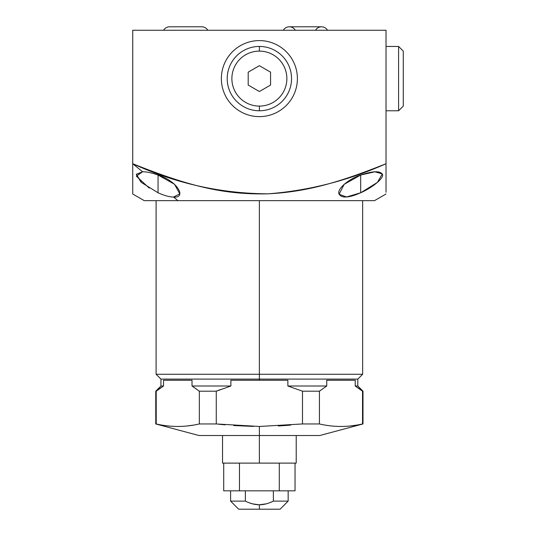 <?xml version="1.0" encoding="UTF-8"?>
<svg xmlns="http://www.w3.org/2000/svg" width="536" height="536" viewBox="0 0 536 536"><rect width="100%" height="100%" fill="white"/><g stroke="black" fill="none" stroke-linecap="round" stroke-linejoin="round"><path stroke-width="0.8" d="M386.021 193.999L374.51 200.645L177.965 200.645L173.53 197.027C169.637 197.047 164.485 195.64 158.06 192.786L158.06 175.031C151.869 172.847 146.71 171.755 142.589 171.768L136.298 174.267L141.537 182.562L158.06 192.786C164.485 195.64 169.637 197.047 173.53 197.027L179.795 193.858L174.468 184.23L158.06 175.031L158.06 192.786C164.485 195.64 169.637 197.047 173.53 197.027L177.965 200.645L362.651 200.645L362.651 374.269L259.377 374.269L362.651 374.269L357.813 379.099L259.377 379.099L259.377 380.252L287.865 380.252L287.865 386.007L287.865 380.252L259.377 380.252L259.377 200.645L259.377 374.269L156.103 374.269L259.377 374.269L259.377 379.099L160.941 379.099L357.813 379.099L357.813 386.007L355.221 386.007L357.813 386.007L362.993 391.193L355.221 386.007L355.221 380.252L355.221 386.007L362.53 391.193L362.53 423.949L362.53 391.193L362.993 391.193L362.993 423.949L319.818 435.513L259.377 435.513L259.377 463.111L296.22 463.111L296.22 435.513L316.602 435.513L259.377 435.513L259.377 463.111L295.041 463.111L295.041 490.835L279.29 490.835L288.16 490.835L288.16 501.12L273.38 501.12L288.16 501.12L280.08 509.2L259.377 509.2L280.08 509.2L259.377 509.2L259.377 504.758C255.022 504.785 250.359 503.572 245.367 501.12L245.367 490.835L245.367 501.12L230.594 501.12L245.367 501.12C250.359 503.572 255.022 504.785 259.377 504.758L259.377 509.2L238.667 509.2L230.594 501.12L230.594 490.835M258.714 504.751L252.61 503.867L249.073 502.735L252.61 503.867M273.38 490.835L273.38 501.12C268.382 503.572 263.712 504.785 259.377 504.758C263.712 504.785 268.382 503.572 273.38 501.12C268.382 503.572 263.712 504.785 259.377 504.758L266.137 503.867L259.39 504.758C255.022 504.785 250.359 503.572 245.367 501.12C226.031 501.12 226.031 501.12 245.367 501.12L245.367 490.835M273.226 501.2L272.703 501.448M319.423 391.193L319.423 423.949C333.794 427.279 348.166 427.279 362.53 423.949L362.53 391.193L355.221 386.007L355.221 380.252L326.732 380.252L326.732 386.007L326.732 380.252L355.221 380.252L326.732 380.252L326.732 386.007L319.423 391.193L302.485 391.193L287.865 386.007L326.732 386.007L319.423 391.193L302.485 391.193L302.485 423.949L319.423 423.949C333.794 427.279 348.166 427.279 362.53 423.949C348.166 427.279 333.794 427.279 319.423 423.949L319.423 391.193L326.732 386.007L287.865 386.007L302.485 391.193L319.423 391.193L319.423 423.949L302.485 423.949L302.485 391.193L287.865 386.007L287.865 380.252L230.882 380.252L230.882 386.007L216.263 391.193L199.332 391.193L216.263 391.193L216.263 423.949L199.332 423.949L199.332 391.193L192.638 386.376L199.332 391.193L199.332 423.949C184.96 427.279 170.595 427.279 156.217 423.949L155.755 423.949L156.217 423.949L156.217 391.193L156.217 423.949C170.595 427.279 184.96 427.279 199.332 423.949L216.263 423.949L216.263 391.193L230.882 386.007L230.882 380.252L230.882 386.007L216.263 391.193L199.332 391.193L192.022 386.007L199.332 391.193L199.332 423.949C184.96 427.279 170.595 427.279 156.217 423.949L156.217 391.193L163.527 386.007L163.527 380.252L163.527 386.007L155.755 391.193L163.527 386.007L160.941 386.007L163.527 386.007C160.09 386.007 160.09 386.007 163.527 386.007L163.527 380.252L192.022 380.252L192.022 386.007L230.882 386.007L192.022 386.007L192.022 380.252L163.527 380.252L192.022 380.252L192.022 386.007L199.332 391.193L192.638 386.376M160.813 387.716L159.252 388.814M178.26 426.462L180.934 426.408M187.084 425.979L193.208 425.142L187.084 425.979M216.263 391.193L220.269 389.592L216.263 391.193L216.263 423.949L259.377 426.462L259.377 435.513L259.377 426.462L302.485 423.949L259.377 426.462L216.263 423.949L259.377 426.462L302.485 423.949L302.485 391.193M341.459 426.462L344.132 426.408M350.283 425.979L356.675 425.102M359.643 388.922L357.934 387.716M221.703 424.519L218.266 424.164M285.092 425.544L290.72 425.102M286.164 425.463L278.231 425.966L286.164 425.463M222.534 435.513L222.534 463.111L259.377 463.111L259.377 435.513L198.93 435.513L155.755 423.949L155.755 391.193L160.941 386.007L160.941 379.099L156.103 374.269L156.103 200.645M253.347 426.415L233.683 425.544L253.347 426.415M259.377 380.252L230.882 380.252L259.377 380.252L259.377 200.645M279.29 463.111L279.29 490.835L279.29 463.111L279.29 490.835L223.706 490.835L223.706 463.111M239.458 463.111L239.458 490.835L239.458 463.111L239.458 490.835L279.29 490.835L239.458 490.835M386.021 192.27L386.021 30.257L132.734 30.257L386.021 30.257L132.734 30.257L132.734 163.715C175.888 183.533 221.046 193.57 268.201 193.824C309.118 190.588 348.393 180.552 386.021 163.715L386.021 30.257L386.021 163.715C335.583 184.002 304.401 191.908 268.201 193.824C225.361 194.809 191.05 187.091 132.734 163.715L132.734 30.257L132.727 165.966M386.021 189.617L386.021 189.108L386.021 189.617M386.021 185.583L386.021 185.195L386.021 185.583M259.377 116.627A38.016 38.016 0 0 1 221.361 78.611A38.016 38.016 0 0 1 259.377 40.595A38.016 38.016 0 0 1 297.393 78.611A38.016 38.016 0 0 1 259.377 116.627A38.016 38.016 0 0 0 297.393 78.611A38.016 38.016 0 0 0 259.377 40.595A38.016 38.016 0 0 0 221.361 78.611A38.016 38.016 0 0 0 259.377 116.627M132.734 193.804L132.734 180.103M132.734 185.195L132.734 185.583M132.734 189.175L132.734 189.657M360.688 192.786L377.377 182.421L382.309 173.905L374.858 171.801L360.688 175.031L360.688 192.786L360.688 175.031L344.172 184.317L339.1 194.267L346.564 196.973L360.688 192.786C372.721 187.439 384.104 177.999 382.496 174.435C380.366 170.689 373.096 170.884 360.688 175.031C348.916 178.924 337.157 188.639 338.913 193.69C341.171 198.421 348.433 198.119 360.688 192.786C372.721 187.439 384.104 177.999 382.496 174.435C380.366 170.689 373.096 170.884 360.688 175.031C348.916 178.924 337.157 188.639 338.913 193.69C341.171 198.421 348.433 198.119 360.688 192.786L360.688 175.031M158.06 192.786L158.06 175.031C178.455 181.624 186.588 198.427 173.53 197.027L177.965 200.645L144.244 200.645L132.734 193.999M132.727 166.495L132.734 177.53M132.734 183.319L132.734 185.51M132.734 186.099L132.734 187.459M132.734 189.389L132.734 190.052M132.734 190.635L132.734 191.158M132.734 191.774L132.734 192.163M173.53 197.027C186.588 198.427 178.455 181.624 158.06 175.031C151.869 172.847 146.71 171.755 142.589 171.768L132.734 163.715L132.734 193.824L132.734 163.715L142.589 171.768L136.265 174.381L140.914 182.012M158.06 175.031C151.869 172.847 146.71 171.755 142.589 171.768L132.734 163.715C175.888 183.533 221.046 193.57 268.201 193.824C309.118 190.588 348.393 180.552 386.021 163.715M386.021 182.588L386.021 176.753M347.904 196.833L345.224 197.027L347.904 196.833M259.377 46.444A32.167 32.167 0 0 0 231.519 94.691A32.167 32.167 0 0 0 287.236 94.691A32.167 32.167 0 0 0 259.377 46.444A32.167 32.167 0 0 0 227.21 78.611A32.167 32.167 0 0 0 259.377 110.778A32.167 32.167 0 0 1 227.21 78.611A32.167 32.167 0 0 1 259.377 46.444L259.377 51.114A27.49 27.49 0 0 0 231.88 78.611A27.49 27.49 0 0 0 259.377 106.101L259.377 110.778A32.167 32.167 0 0 0 291.544 78.611A32.167 32.167 0 0 0 259.377 46.444A32.167 32.167 0 0 1 291.544 78.611A32.167 32.167 0 0 1 259.377 110.778L259.377 106.101A27.49 27.49 0 0 0 286.867 78.611A27.49 27.49 0 0 0 259.377 51.114A27.49 27.49 0 0 0 231.88 78.611A27.49 27.49 0 0 0 259.377 106.101A27.49 27.49 0 0 0 286.867 78.611A27.49 27.49 0 0 0 259.377 51.114L259.377 46.444L259.377 51.114A27.49 27.49 0 0 1 283.182 92.353A27.49 27.49 0 0 1 235.565 92.353A27.49 27.49 0 0 1 259.377 51.114M270.559 72.152L270.559 85.063L259.377 91.522L248.195 85.063L248.195 72.152L259.377 65.694L270.559 72.152L270.559 85.063L259.377 91.522L248.195 85.063L248.195 72.152L259.377 65.694L270.559 72.152L259.377 65.694L248.195 72.152L248.195 85.063L259.377 91.522L270.559 85.063L270.559 72.152M386.021 110.778L398.596 110.778L403.273 106.101L398.596 110.778L386.021 110.778L398.596 110.778L398.596 46.444L386.021 46.444L398.596 46.444L398.596 110.778L403.273 106.101L403.273 51.114L398.596 46.444L403.273 51.114L403.273 106.101M169.577 26.8A6.908 6.908 0 0 0 163.594 30.257A6.908 6.908 0 0 1 169.577 26.8L201.804 26.8A6.908 6.908 0 0 1 207.787 30.257A6.908 6.908 0 0 0 201.804 26.8M321.54 26.8A6.908 6.908 0 0 1 327.523 30.257A6.908 6.908 0 0 0 321.54 26.8L289.313 26.8A6.908 6.908 0 0 0 283.33 30.257A6.908 6.908 0 0 1 289.313 26.8M256.041 504.543L259.169 504.758M269.682 502.728L273.28 501.173M259.377 504.758L259.377 509.2M326.719 386.014L287.865 386.007M225.026 424.84L221.649 424.519M221.609 424.512L220.142 424.365M259.377 435.513L259.377 426.462M259.377 40.595A38.016 38.016 0 0 0 226.453 97.619A38.016 38.016 0 0 0 292.301 97.619A38.016 38.016 0 0 0 259.377 40.595M285.326 192.484L285.701 192.437M377.88 181.972L376.815 182.897M374.838 184.464L368.312 188.813M355.938 194.736L351.703 196.069M142.589 171.768L136.379 176.183L149.162 188.035M259.377 110.778L259.377 106.101M386.021 46.444L398.596 46.444L403.273 51.114M398.596 65.694L398.596 91.522M327.523 30.257A6.908 6.908 0 0 0 315.557 30.257M283.33 30.257A6.908 6.908 0 0 1 295.296 30.257M273.38 501.12C292.723 501.12 292.723 501.12 273.38 501.12M216.263 423.949L199.332 423.949M319.423 423.949L302.485 423.949M230.882 386.007L192.022 386.007M355.221 386.007C358.658 386.007 358.658 386.007 355.221 386.007M288.16 490.835L279.29 490.835"/></g></svg>
